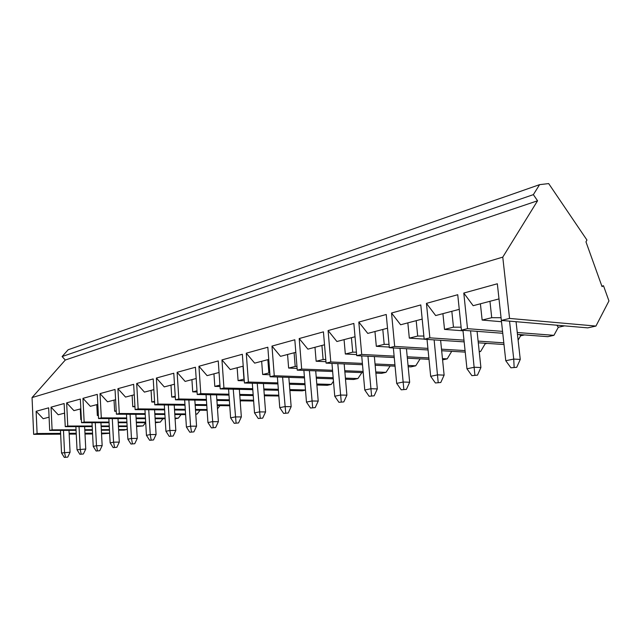<?xml version="1.0" encoding="UTF-8"?>
<svg xmlns="http://www.w3.org/2000/svg" width="641" height="641" viewBox="0 0 641 641"><rect width="100%" height="100%" fill="white"/><g stroke="black" fill="none" stroke-linecap="round" stroke-linejoin="round"><path stroke-width="0.96" d="M516.742 367.293L510.933 367.814L516.742 367.293L520.26 359.425L516.053 321.694M498.994 298.914L473.154 305.701L463.788 293.049L497.336 283.771L505.773 360.723L513.729 359.072L520.26 359.425M509.539 321.133L513.729 359.072L514.13 367.173M510.933 367.814L505.773 360.723M477.481 375.153L471.896 375.642L477.481 375.153L480.91 367.541L477.072 331.341M462.954 330.275L466.96 368.783L474.388 367.245L480.91 367.541M470.566 330.844L474.877 375.049M471.896 375.642L466.96 368.783M440.784 382.493L435.399 382.965L440.784 382.493L444.125 375.129L440.615 340.315M427.026 339.418L430.672 376.323L437.627 374.873L444.125 375.129M434.133 339.89L438.188 382.405M435.399 382.965L430.672 376.323M406.41 389.367L401.218 389.824L406.41 389.367L409.663 382.236L406.45 348.704M393.35 347.943L396.683 383.382L403.205 382.028L409.663 382.236M400 348.327L403.83 389.303M401.218 389.824L396.683 383.382M374.144 395.826L369.12 396.266L374.144 395.826L377.317 388.903L374.36 356.548M361.716 355.915L364.769 390.008L370.899 388.734L377.317 388.903M367.958 356.228L371.58 395.769M369.12 396.266L364.769 390.008M343.8 401.899L338.937 402.316L343.8 401.899L346.885 395.176L344.169 363.92M331.942 363.383L334.754 396.242L340.515 395.04L346.885 395.176M337.807 363.639L341.252 401.851M338.937 402.316L334.754 396.242M315.204 407.62L310.492 408.029L315.204 407.62L318.216 401.09L315.709 370.843M303.882 370.394L306.462 402.115L311.903 400.986L318.216 401.09M309.403 370.602L312.68 407.588M310.492 408.029L306.462 402.115M288.21 413.012L283.651 413.413L288.21 413.012L291.158 406.666L288.835 377.373M277.377 376.996L279.764 407.66L284.9 406.594L291.158 406.666M282.593 377.164L285.71 412.996M283.651 413.413L279.764 407.66M262.698 418.124L258.267 418.501L262.698 418.124L265.574 411.947L263.419 383.534M252.314 383.222L254.517 412.9L259.373 411.899L265.574 411.947M257.241 383.358L260.214 418.108M258.267 418.501L254.517 412.9M238.54 422.956L234.237 423.324L238.54 422.956L241.345 416.938L239.349 389.359M228.573 389.103L230.608 417.868L235.215 416.914L241.345 416.938M233.236 389.215L236.08 422.956M234.237 423.324L230.608 417.868M215.624 427.539L211.45 427.9L215.624 427.539L218.381 421.674L216.522 394.88M206.049 394.672L207.94 422.579L212.307 421.666L218.381 421.674M210.472 394.76L213.197 427.547M211.45 427.9L207.94 422.579M193.87 431.89L189.808 432.234L193.87 431.89L196.563 426.177L194.84 400.112M184.656 399.952L186.411 427.05L190.561 426.185L196.563 426.177M188.855 400.016L190.561 426.185L191.475 431.906M189.808 432.234L186.411 427.05M173.19 436.024L169.232 436.361L173.19 436.024L175.826 430.456L174.224 405.08M164.312 404.96L165.939 431.297L169.889 430.48L175.826 430.456M168.303 405.008L169.889 430.48L170.818 436.048M169.232 436.361L165.939 431.297M153.503 439.966L149.649 440.295L153.503 439.966L156.084 434.526L154.585 409.807M144.938 409.719L146.452 435.343L150.218 434.566L156.084 434.526M148.736 409.759L150.218 434.566L151.156 439.99M149.649 440.295L146.452 435.343M134.738 443.724L130.98 444.037L134.738 443.724L137.262 438.404L135.868 414.31M126.469 414.254L127.879 439.205L131.469 438.46L137.262 438.404M130.083 414.278L131.469 438.46L132.423 443.748M130.98 444.037L127.879 439.205M116.838 447.306L113.169 447.61L116.838 447.306L119.306 442.106L118.008 418.605M108.842 418.573L110.156 442.883L113.577 442.17L119.306 442.106M112.287 418.589L113.577 442.17L114.547 447.338M113.169 447.61L110.156 442.883M99.732 450.727L96.158 451.024L99.732 450.727L102.159 445.639L100.941 422.699M92 422.699L93.225 446.4L96.495 445.719L102.159 445.639M95.293 422.699L96.495 445.719L97.464 450.759M96.158 451.024L93.225 446.4M83.378 453.996L79.885 454.293L83.378 453.996L85.758 449.02L84.62 426.618M75.886 426.634L77.032 449.766L85.758 449.02M79.043 426.626L80.165 449.109L81.143 454.036M79.885 454.293L77.032 449.766M67.73 457.129L64.316 457.418L67.73 457.129L70.061 452.258L68.996 430.359M60.47 430.399L61.536 452.979L70.061 452.258M63.483 430.383L64.533 452.354L65.518 457.169M64.316 457.418L61.536 452.979M548.68 183.582L586.956 240.063L585.962 241.841L602.035 286.599L603.502 285.758L608.95 300.941L595.938 326.069L509.547 318.433L502.768 257.129L537.567 200.777L533.352 194.64L539.594 184.648L548.68 183.582M60.647 434.173L33.661 434.35L32.05 397.572L65.294 360.026L62.105 356.556L68.17 349.746L539.594 184.648M80.822 408.83L73.931 410.649L66.648 402.852L67.77 426.041L92.168 426.001M101.118 425.993L109.242 425.977M118.417 425.969L127.126 425.953M136.541 425.936L143.039 425.928L145.579 422.723M81.367 419.623L80.814 419.615L80.277 408.974M66.648 402.852L80.333 399.063L81.527 422.691L109.058 422.707M118.232 422.707L126.942 422.715M136.357 422.723L145.707 422.723M155.37 422.731L160.298 422.123L162.942 418.749M80.814 419.615L81.359 419.478M81.527 422.691L84.155 422.05L109.026 422.074M118.2 422.082L126.91 422.09M136.325 422.098L145.667 422.107M155.33 422.115L160.298 422.123M115.596 399.696L107.536 401.811L100.02 393.622L101.31 417.868L126.678 417.964M136.084 417.996L145.427 418.028M155.09 418.06L165.122 418.1M175.049 418.132L178.334 418.148L181.083 414.583M116.237 411.242L114.643 411.226L114.034 400.104M100.02 393.622L115.035 389.472L116.398 414.198L145.211 414.366M154.866 414.423L164.897 414.487M174.817 414.543L185.602 414.607M114.643 411.226L116.213 410.833M195.777 414.302L197.188 413.99L200.064 410.216M116.398 414.198L119.29 413.493L145.17 413.653M154.826 413.717L164.857 413.782M174.777 413.846L185.561 413.918M195.761 413.982L197.188 413.99M49.085 417.179L43.187 418.725L36.12 411.29L48.66 407.828L49.694 430.44L76.071 430.335M84.812 430.295L92.384 430.263M101.342 430.231L109.467 430.191M118.649 430.159L123.961 430.135L126.501 429.574L127.279 428.613M49.694 430.44L52.097 429.855L76.047 429.766M84.78 429.734L92.36 429.702M101.31 429.67L109.435 429.638M118.617 429.606L126.501 429.574M64.605 413.1L58.227 414.775L51.048 407.163L64.14 403.542L65.254 426.65L92.2 426.602M101.15 426.585L109.274 426.569M118.449 426.553L127.158 426.537M136.573 426.521L143.039 425.928M65.254 426.65L67.77 426.041M101.534 433.909L109.635 433.292M33.661 434.35L37.106 433.508L60.607 433.372M69.14 433.316L76.215 433.276M84.957 433.228L92.536 433.18M101.494 433.124L109.627 433.076M92.576 433.973L84.997 434.021M76.255 434.077L69.18 434.117M36.12 411.29L37.106 433.508M51.048 407.163L52.097 429.855M65.102 423.541L64.501 413.125M97.809 404.367L90.349 406.33L82.953 398.341L97.28 394.383L98.554 418.541L126.718 418.629M136.124 418.661L145.467 418.693M155.13 418.717L165.162 418.749M175.089 418.781L178.334 418.148M82.953 398.341L84.155 422.05M98.394 415.52L97.344 415.52L96.775 404.639M134.265 394.784L125.54 397.075L117.912 388.678L133.657 384.32L135.123 409.631L164.617 409.895M174.528 409.984L185.313 410.08M195.505 410.176L207.107 410.28M117.912 388.678L119.29 413.493M134.955 406.755L132.767 406.731L132.118 395.353M153.864 389.632L144.433 392.116L136.677 383.486L153.215 378.911L154.785 404.848L185.001 405.208M195.184 405.336L206.779 405.473M217.267 405.601L229.75 405.753M136.677 383.486L138.16 408.894L164.569 409.142M174.48 409.238L185.265 409.343M195.457 409.439L207.059 409.543M217.491 408.878L219.927 405.633M154.617 402.059L151.781 402.019L151.076 390.369M174.48 384.215L164.264 386.9L156.388 378.038L173.783 373.23L175.466 399.808L206.426 400.288M216.906 400.457L229.39 400.649M240.183 400.817L253.636 401.026M156.388 378.038L157.974 404.07L184.945 404.407M195.136 404.535L206.731 404.687M217.211 404.816L229.694 404.976M240.231 401.522L240.744 400.825M175.297 397.124L171.732 397.067L170.987 385.137M196.178 378.51L185.121 381.419L177.116 372.309L195.433 367.245L197.244 394.503L228.997 395.12M239.782 395.329L253.227 395.585M264.348 395.801L278.851 395.986M177.116 372.309L178.823 398.99L206.37 399.439M216.85 399.607L229.326 399.808M240.119 399.984L253.572 400.2M197.075 391.955L192.717 391.859L191.915 379.632M219.062 372.493L207.083 375.642L198.942 366.267L218.252 360.931L220.208 388.911L252.794 389.672M263.908 389.936L278.41 390.273M289.876 390.545L302.207 390.834L305.485 390.113M198.942 366.267L200.777 393.638L228.933 394.207M239.718 394.423L253.163 394.688M264.284 394.912L278.795 395.201M220.039 386.515L214.807 386.379L213.942 373.839M244.293 380.794L238.083 380.61L243.957 379.151L243.011 366.203M243.219 366.147L230.231 369.561L221.962 359.905L242.354 354.273L244.453 383.006L277.922 383.935M289.379 384.255L305.044 384.696M316.886 385.025L327.239 385.313L331.301 384.416L333.472 381.243M221.962 359.905L223.933 387.997L252.722 388.694M263.836 388.967L278.338 389.311M289.804 389.592L305.477 389.968M238.083 380.61L237.154 367.742M269.941 374.761L262.658 374.512L268.867 372.974L267.85 359.673M268.867 372.974L269.805 372.958M268.763 359.433L254.669 363.135L246.272 353.191L267.826 347.23L270.093 376.756L304.491 377.886M316.325 378.27L333.264 378.831M345.499 379.232L353.624 379.496L357.91 378.551L361.877 372.605M246.272 353.191L248.396 382.044L277.833 382.885M289.299 383.214L304.964 383.663M316.798 383.999L331.301 384.416M262.658 374.512L261.656 361.3M297.112 368.399L288.634 368.07L295.205 366.436L294.107 352.766M295.205 366.436L296.951 366.412M295.822 352.318L280.51 356.34L271.976 346.084L294.812 339.77L297.256 370.145L332.639 371.492M344.866 371.956L363.215 372.653M375.874 373.142L381.483 373.35L386.01 372.357L390.177 365.947M271.976 346.084L274.268 375.738L304.395 376.756M316.229 377.148L333.168 377.717M345.403 378.134L357.91 378.551M288.634 368.07L287.561 354.489M325.957 361.684L316.141 361.244L323.104 359.521L321.918 345.459M323.104 359.521L325.772 359.489M324.522 344.77L307.88 349.145L299.203 338.552L323.433 331.854L326.077 363.118L362.502 364.729M375.153 365.282L395.064 366.163M408.181 366.74L410.937 366.86L415.729 365.803L420.111 358.864M299.203 338.552L301.679 369.064L332.535 370.266M344.762 370.746L363.11 371.46M375.762 371.956L386.01 372.357M316.141 361.244L314.979 347.278M356.62 354.593L345.323 354.008L352.71 352.173L351.428 337.703M352.71 352.173L356.396 352.141M355.034 336.749L336.91 341.517L328.096 330.564L353.848 323.441L356.716 355.659L394.255 357.558M407.364 358.223L428.997 359.313M328.096 330.564L330.772 361.981L362.381 363.399M375.033 363.968L394.936 364.865M408.053 365.458L415.729 365.803M345.323 354.008L344.065 339.634M389.279 347.077L376.315 346.316L384.183 344.369L382.797 329.458M384.183 344.369L389.023 344.337M387.517 328.216L367.766 333.408L358.816 322.07L386.235 314.491L389.343 347.71L428.068 349.954M441.665 350.739L465.222 352.109M358.816 322.07L361.716 354.441L394.119 356.116M407.227 356.797L428.853 357.91M442.458 358.615L447.21 358.864L451.713 351.324M376.315 346.316L374.961 331.517M424.158 339.121L409.319 338.136L417.7 336.052L416.193 320.676M417.7 336.052L423.853 336.036M422.187 319.098L400.617 324.771L391.531 313.024L420.792 304.932L424.166 339.225L464.156 341.877M478.29 342.807L503.994 344.513M391.531 313.024L394.672 346.412L427.916 348.375M441.513 349.185L465.062 350.579M479.196 351.412L480.606 351.492L485.133 343.848L484.668 343.231M409.319 338.136L407.844 322.872M485.133 343.848L487.144 343.392M463.01 330.788L444.517 329.402L453.467 327.182L451.833 311.31M453.467 327.182L461.103 327.182M459.252 309.355L435.672 315.556L426.441 303.369L457.738 294.716L461.416 330.155L502.768 333.28M517.471 334.386L547.815 336.677L553.928 335.331L558.319 327.287L556.837 325.203M426.441 303.369L429.863 337.839L463.98 340.147M478.106 341.1L503.81 342.839M518.112 340.155L520.58 335.828L519.643 334.554M444.517 329.402L442.915 313.649M520.58 335.828L524.57 334.923M501.502 321.718L482.144 320.067L491.727 317.696L489.948 301.286M491.727 317.696L501.054 317.728M509.547 318.433L501.35 320.428L587.757 327.872L595.938 326.069M463.788 293.049L467.513 328.673L502.56 331.373M517.255 332.503L553.928 335.331M482.144 320.067L480.405 303.794M558.319 327.287L564.553 325.868M601.875 286.166L603.502 285.758M62.105 356.556L533.352 194.64M65.294 360.026L537.567 200.777M32.05 397.572L502.768 257.129M98.554 418.541L101.31 417.868M135.123 409.631L138.16 408.894M154.785 404.848L157.974 404.07M175.466 399.808L178.823 398.99M197.244 394.503L200.777 393.638M220.208 388.911L223.933 387.997M244.453 383.006L248.396 382.044M270.093 376.756L274.268 375.738M297.256 370.145L301.679 369.064M326.077 363.118L330.772 361.981M356.716 355.659L361.716 354.441M389.343 347.71L394.672 346.412M424.166 339.225L429.863 337.839M461.416 330.155L467.513 328.673M479.244 351.797L480.606 351.492M442.586 359.881L447.21 358.864M214.807 386.379L219.943 385.105M192.717 391.859L196.995 390.802M171.732 397.067L175.241 396.194M151.781 402.019L154.577 401.322M132.767 406.731L134.922 406.194M97.344 415.52L98.377 415.264"/></g></svg>
